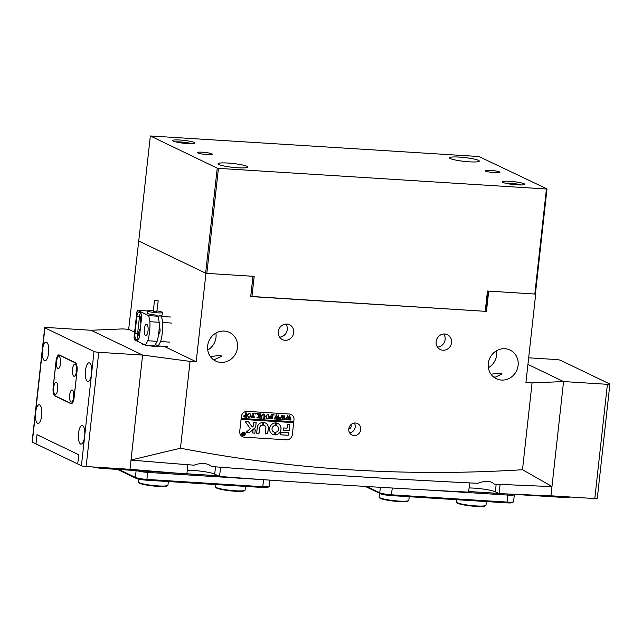 <?xml version="1.0" encoding="UTF-8"?>
<svg xmlns="http://www.w3.org/2000/svg" width="642" height="642" viewBox="0 0 642 642"><rect width="100%" height="100%" fill="white"/><g stroke="black" fill="none" stroke-linecap="round" stroke-linejoin="round"><path stroke-width="0.96" d="M485.842 505.439L485.232 505.92A14.397 1.854 -173.7 0 1 472.44 506.121A14.397 1.854 -173.7 0 1 457.561 503.264A14.397 1.854 -173.7 0 1 456.855 502.79L456.366 502.188A14.959 1.926 6.3 0 0 457.104 502.678A14.959 1.926 6.3 0 0 472.56 505.647A14.959 1.926 6.3 0 0 485.842 505.439A14.959 1.926 6.3 0 0 485.994 505.206L486.395 501.579M456.51 499.693L456.269 501.924A14.959 1.926 6.3 0 0 456.366 502.188M131.008 460.089A1495.491 192.616 -173.7 0 0 187.889 464.72L186.87 473.932A1495.491 192.616 -173.7 0 1 129.989 469.302L131.008 460.089A1497.361 192.857 6.3 0 0 194.101 465.193C201.315 462.513 207.222 462.97 211.812 466.565A1497.361 192.857 6.3 0 0 477.8 483.306C485.328 480.473 490.825 480.738 494.3 484.092A1497.361 192.857 6.3 0 0 551.943 486.58A1495.491 192.616 -173.7 0 1 500.102 484.373L500.07 484.357M81.406 465.731L84.664 436.255A9.349 3.186 -86.4 0 0 82.184 425.445A9.349 3.186 -86.4 0 0 78.525 433.302A9.349 3.186 -86.4 0 0 81.004 444.103A9.349 3.186 -86.4 0 0 84.664 436.255L91.581 373.604A9.349 3.186 -86.4 0 0 89.094 362.802A9.349 3.186 -86.4 0 0 85.442 370.651A9.349 3.186 -86.4 0 0 87.922 381.452A9.349 3.186 -86.4 0 0 91.581 373.604L94.021 351.495A3.74 0.481 6.3 0 0 98.756 352.306L86.14 466.541A3.74 0.481 -173.7 0 1 81.406 465.731L77.722 463.965L78.741 454.753L37.011 434.674L78.741 454.753L77.722 463.965L35.992 443.887L37.011 434.674L35.992 443.887L32.309 442.113A3.74 0.481 -173.7 0 1 32.1 441.929L44.715 327.685A3.74 0.481 6.3 0 0 44.924 327.877L42.476 349.986A9.349 3.186 -86.4 0 0 44.964 360.788A9.349 3.186 -86.4 0 0 48.615 352.94A9.349 3.186 -86.4 0 0 46.136 342.13A9.349 3.186 -86.4 0 0 42.476 349.986L35.567 412.637A9.349 3.186 -86.4 0 0 38.047 423.439A9.349 3.186 -86.4 0 0 41.698 415.583A9.349 3.186 -86.4 0 0 39.218 404.781A9.349 3.186 -86.4 0 0 35.567 412.637L32.309 442.113M594.797 498.561L607.412 384.317A3.74 0.481 6.3 0 0 609.9 384.141L597.285 498.377A3.74 0.481 -173.7 0 1 594.797 498.561L550.948 495.801A1495.491 192.616 -173.7 0 1 499.083 493.586L495.351 491.788A16.82 2.167 -173.7 0 0 469.085 487.96M220.543 467.232L220.575 467.24A1495.491 192.616 -173.7 0 0 469.639 482.92L468.62 492.133A1495.491 192.616 -173.7 0 1 219.556 476.452L214.709 474.125A16.82 2.167 6.3 0 0 187.271 470.305M607.412 384.317L563.564 381.557L527.933 364.423L563.564 381.565L532.074 382.913L525.934 382.528L535.701 294.084L488.69 291.123L486.459 311.394L250.717 296.556L252.956 276.285L205.954 273.323L196.187 361.775L190.048 361.39L180.466 448.204C292.262 469.784 406.274 476.958 522.492 469.727L551.984 486.5L550.948 495.801L551.976 486.516M219.556 476.452L220.575 467.24M500.102 484.373L499.083 493.586M147.684 310.961L137.685 310.335L136.874 311.884L134.026 337.676L134.435 339.819L145.477 345.131L147.796 340.75A22.43 7.648 -86.4 0 0 149.899 321.69L159.192 322.276L158.028 316.233L155.565 315.045A7.664 0.987 -173.7 0 1 147.684 313.529A7.664 0.987 -173.7 0 1 147.259 313.144A7.664 0.987 -173.7 0 1 147.467 312.943M162.33 314.588A7.664 0.987 -173.7 0 1 162.498 314.821A7.664 0.987 -173.7 0 1 159.072 315.262L158.622 319.315M155.958 343.486L155.813 344.746L158.285 345.934L167.578 346.519M146.801 324.419A5.609 1.91 -86.4 0 0 146.536 324.346A5.609 1.91 -86.4 0 0 144.306 329.442A5.609 1.91 -86.4 0 0 145.582 335.469A5.609 1.91 -86.4 0 0 145.838 335.541A5.609 1.91 -86.4 0 0 148.069 330.445A5.609 1.91 -86.4 0 0 146.801 324.419M140.967 323.078A3.924 1.34 93.6 0 1 140.269 319.275A3.924 1.34 93.6 0 1 141.441 315.599M139.386 336.833A3.924 1.34 93.6 0 1 138.8 332.476A3.924 1.34 93.6 0 1 140.285 329.266M158.646 333.88L158.646 333.88A3.178 1.083 -86.4 0 0 158.791 333.92A3.178 1.083 -86.4 0 0 160.059 331.039A3.178 1.083 -86.4 0 0 159.336 327.621A3.178 1.083 -86.4 0 0 159.2 327.58M159.072 315.262L161.543 316.45L170.836 317.036M161.543 316.45L162.699 322.501L172 323.087M162.699 322.501A22.43 7.648 93.6 0 1 160.596 341.56L169.889 342.146M160.596 341.56L158.285 345.934M149.899 321.69L148.735 315.647L158.028 316.233M148.735 315.647L137.685 310.335M145.477 345.131L154.778 345.717L157.089 341.335A22.43 7.648 -86.4 0 0 159.192 322.276M147.796 340.75L157.089 341.335M139.274 312.068A5.609 1.91 -86.4 0 0 139.017 311.996A5.609 1.91 -86.4 0 0 136.826 316.707L134.989 333.294A5.609 1.91 -86.4 0 0 136.224 339.706L137.147 340.148A5.609 1.91 -86.4 0 0 137.404 340.22A5.609 1.91 -86.4 0 0 139.595 335.509L141.425 318.922A5.609 1.91 -86.4 0 0 140.197 312.51L139.274 312.068M140.622 312.887A5.609 1.91 -86.4 0 0 139.45 316.875L137.621 333.455A5.609 1.91 -86.4 0 0 138.423 339.49M57.692 389.317A6.075 2.07 -86.4 0 0 56.801 382.752A6.075 2.07 -86.4 0 0 53.695 387.399A6.075 2.07 -86.4 0 0 56.087 394.06A6.075 2.07 -86.4 0 0 57.692 389.317M57.764 386.315A3.178 1.083 -86.4 0 0 57.371 388.025A3.178 1.083 -86.4 0 0 57.483 390.649M60.533 363.524A6.075 2.07 -86.4 0 0 59.65 356.96A6.075 2.07 -86.4 0 0 56.544 361.607A6.075 2.07 -86.4 0 0 58.936 368.259A6.075 2.07 -86.4 0 0 60.533 363.524M60.605 360.515A3.178 1.083 -86.4 0 0 60.22 362.232A3.178 1.083 -86.4 0 0 60.332 364.857M73.645 396.997A6.075 2.07 -86.4 0 0 72.755 390.432A6.075 2.07 -86.4 0 0 69.657 395.079A6.075 2.07 -86.4 0 0 72.04 401.732A6.075 2.07 -86.4 0 0 73.645 396.997M73.718 393.987A3.178 1.083 -86.4 0 0 73.324 395.705A3.178 1.083 -86.4 0 0 73.445 398.329M76.494 371.196A6.075 2.07 -86.4 0 0 75.604 364.632A6.075 2.07 -86.4 0 0 72.506 369.278A6.075 2.07 -86.4 0 0 74.889 375.939A6.075 2.07 -86.4 0 0 76.494 371.196M76.567 368.195A3.178 1.083 -86.4 0 0 76.173 369.904A3.178 1.083 -86.4 0 0 76.294 372.529M76.952 371.421A7.479 2.552 -86.4 0 0 75.315 362.866L59.353 355.195A7.479 2.552 -86.4 0 0 59.008 355.098A7.479 2.552 -86.4 0 0 56.087 361.382L53.238 387.182A7.479 2.552 -86.4 0 0 54.883 395.729L70.837 403.409A7.479 2.552 -86.4 0 0 71.182 403.497A7.479 2.552 -86.4 0 0 74.103 397.213L77.016 371.421M44.715 327.685A3.74 0.481 6.3 0 1 47.203 327.508L91.044 330.261L122.534 328.913L128.673 329.298L138.76 240.87M86.14 466.541L129.989 469.302L142.604 355.066L91.052 330.261L142.612 355.066L131.024 460.001L180.466 448.204M98.756 352.306L142.604 355.066L190.048 361.39M94.021 351.495L44.924 327.877M77.032 371.269A7.479 2.552 -86.4 0 0 75.395 362.714L59.313 354.978A7.479 2.552 -86.4 0 0 58.968 354.89A7.479 2.552 -86.4 0 0 56.047 361.165L53.158 387.335A7.479 2.552 -86.4 0 0 54.795 395.881L70.877 403.617A7.479 2.552 -86.4 0 0 71.222 403.714A7.479 2.552 -86.4 0 0 74.143 397.43L77.032 371.269M145.485 471.172A8.41 1.083 6.3 0 0 147.78 471.356L179.744 473.371M186.886 473.82L218.168 475.786M264.592 479.759A9.349 1.204 -173.7 0 1 263.75 479.71L147.989 472.424A9.349 1.204 -173.7 0 1 136.674 470.61M118.947 469.495L135.374 477.399A9.349 1.204 6.3 0 0 147.211 479.43L262.979 486.716A9.349 1.204 6.3 0 0 269.102 486.411A9.349 1.204 6.3 0 0 269.199 486.267L269.873 480.136M269.102 486.411L268.083 487.214A8.41 1.083 -173.7 0 1 262.57 487.487L146.809 480.2A8.41 1.083 -173.7 0 1 136.152 478.378L117.502 469.406M408.665 500.583L408.055 501.065A14.397 1.854 -173.7 0 1 395.271 501.266A14.397 1.854 -173.7 0 1 380.393 498.409A14.397 1.854 -173.7 0 1 379.687 497.935L379.189 497.325A14.959 1.926 6.3 0 0 379.928 497.823A14.959 1.926 6.3 0 0 395.384 500.792A14.959 1.926 6.3 0 0 408.665 500.583A14.959 1.926 6.3 0 0 408.818 500.343L409.219 496.723M379.51 493.273L379.093 497.068A14.959 1.926 6.3 0 0 379.189 497.325M158.004 300.897L154.497 300.408L158.004 300.897M154.497 300.408L153.278 311.458L156.784 311.956L158.213 300.817M157.089 310.945A7.479 0.963 -173.7 0 1 162.562 312.485A7.479 0.963 -173.7 0 1 161.744 312.823A7.479 0.963 -173.7 0 1 153.334 312.413A7.479 0.963 -173.7 0 1 147.7 310.848A7.479 0.963 -173.7 0 1 148.519 310.503A7.479 0.963 -173.7 0 1 153.374 310.535M244.979 490.279L244.361 490.761A14.397 1.854 -173.7 0 1 231.577 490.961A14.397 1.854 -173.7 0 1 216.699 488.105A14.397 1.854 -173.7 0 1 215.993 487.631L215.495 487.021A14.959 1.926 6.3 0 0 216.234 487.519A14.959 1.926 6.3 0 0 231.69 490.488A14.959 1.926 6.3 0 0 244.979 490.279A14.959 1.926 6.3 0 0 245.132 490.047L245.533 486.419M215.648 484.533L215.399 486.764A14.959 1.926 6.3 0 0 215.495 487.021M177.007 473.154L104.132 468.564A11.219 1.445 -173.7 0 1 92.472 466.943M218.063 475.738L186.894 473.772M468.684 491.555L498.81 493.449M505.663 493.883L507.918 494.027A8.41 1.083 6.3 0 0 510.005 494.115M514.202 494.372L514.29 494.476A9.349 1.204 -173.7 0 1 514.346 494.645A9.349 1.204 -173.7 0 1 508.127 495.094L425.124 489.87M366.702 486.508L379.751 492.783A9.349 1.204 6.3 0 0 391.588 494.813L507.357 502.1A9.349 1.204 6.3 0 0 513.48 501.795A9.349 1.204 6.3 0 0 513.576 501.643L514.346 494.645M513.48 501.795L512.46 502.598A8.41 1.083 -173.7 0 1 506.947 502.871L391.179 495.584A8.41 1.083 -173.7 0 1 380.529 493.762L365.266 486.419M167.803 485.424L167.185 485.906A14.397 1.854 -173.7 0 1 154.401 486.106A14.397 1.854 -173.7 0 1 139.523 483.249A14.397 1.854 -173.7 0 1 138.816 482.768L138.319 482.166A14.959 1.926 6.3 0 0 139.057 482.664A14.959 1.926 6.3 0 0 154.513 485.625A14.959 1.926 6.3 0 0 167.803 485.424A14.959 1.926 6.3 0 0 167.955 485.183L168.356 481.556M138.536 479.092L138.223 481.901A14.959 1.926 6.3 0 0 138.319 482.166M569.903 496.996A11.219 1.445 -173.7 0 1 562.496 497.414L508.183 493.995M498.698 493.401L468.692 491.515M350.829 424.763A2.801 2.608 -64.3 0 1 348.783 429.017M354.063 435.533A6.356 5.922 115.7 0 0 360.499 430.766A6.356 5.922 115.7 0 0 357.514 423.543A6.356 5.922 115.7 0 0 355.443 423.006A6.356 5.922 115.7 0 0 349.015 427.773A6.356 5.922 115.7 0 0 352.001 434.995A6.356 5.922 115.7 0 0 354.063 435.533M349.633 432.844A6.356 5.922 115.7 0 0 354.352 423.038M442.964 350.219A8.226 7.664 115.7 0 0 451.286 344.04A8.226 7.664 115.7 0 0 447.418 334.699A8.226 7.664 115.7 0 0 444.754 334A8.226 7.664 115.7 0 0 436.424 340.172A8.226 7.664 115.7 0 0 440.292 349.521A8.226 7.664 115.7 0 0 442.964 350.219M437.483 347.113A8.226 7.664 115.7 0 0 444.312 342.33A8.226 7.664 115.7 0 0 443.791 334M285.104 340.276A8.226 7.664 115.7 0 0 293.426 334.105A8.226 7.664 115.7 0 0 289.566 324.764A8.226 7.664 115.7 0 0 286.894 324.066A8.226 7.664 115.7 0 0 278.564 330.237A8.226 7.664 115.7 0 0 282.432 339.586A8.226 7.664 115.7 0 0 285.104 340.276M279.623 337.178A8.226 7.664 115.7 0 0 286.452 332.395A8.226 7.664 115.7 0 0 285.931 324.066M501.482 380.064A15.889 14.798 115.7 0 0 517.564 368.139A15.889 14.798 115.7 0 0 510.101 350.083A15.889 14.798 115.7 0 0 504.941 348.734A15.889 14.798 115.7 0 0 488.859 360.66A15.889 14.798 115.7 0 0 496.322 378.716A15.889 14.798 115.7 0 0 501.482 380.064M493.433 376.854L495.407 377.135L502.052 373.957L501.571 373.066L490.961 374.158M488.385 367.722A15.889 14.798 115.7 0 0 496.555 350.749M220.848 362.393A15.889 14.798 115.7 0 0 236.93 350.468A15.889 14.798 115.7 0 0 229.459 332.412A15.889 14.798 115.7 0 0 224.299 331.071A15.889 14.798 115.7 0 0 208.217 342.997A15.889 14.798 115.7 0 0 215.688 361.053A15.889 14.798 115.7 0 0 220.848 362.393M212.799 359.191L214.765 359.472L221.418 356.294L220.928 355.395L210.319 356.495M207.751 350.059A15.889 14.798 115.7 0 0 215.913 333.078M142.347 343.622A9.349 1.204 6.3 0 0 142.179 343.815A9.349 1.204 6.3 0 0 142.701 344.289A9.349 1.204 6.3 0 0 145.453 345.115M145.533 345.131A9.349 1.204 6.3 0 0 160.564 346.078M535.701 294.084L487.463 291.043L485.232 311.314L250.733 296.411M293.98 419.876A5.609 5.224 115.7 0 0 289.325 414.018L247.226 411.37A5.609 5.224 115.7 0 0 241.36 416.57L239.731 431.304A5.609 5.224 115.7 0 0 244.377 437.17L286.476 439.818A5.609 5.224 115.7 0 0 292.351 434.618L293.98 419.876A5.609 5.224 115.7 0 0 289.325 414.018L247.226 411.37A5.609 5.224 115.7 0 0 241.36 416.57L241.151 418.407L293.771 421.722L293.98 419.876M532.074 382.913L522.492 469.727M563.564 381.565L551.984 486.5M205.954 273.323L138.439 240.854M196.187 361.775L164.015 346.295M134.635 332.163L128.673 329.298M486.459 311.394L485.817 311.081M244.201 432.427A1.685 1.565 115.7 0 0 241.857 433.832A1.685 1.565 115.7 0 0 242.74 435.461A1.685 1.565 115.7 0 0 245.075 434.056A1.685 1.565 115.7 0 0 244.225 432.443A1.685 1.565 115.7 0 0 241.922 433.856A1.685 1.565 115.7 0 0 242.772 435.477L242.708 435.445M245.252 434.064A1.87 1.741 115.7 0 0 244.313 432.275A1.87 1.741 115.7 0 0 241.745 433.848A1.87 1.741 115.7 0 0 242.692 435.645A1.87 1.741 115.7 0 0 245.252 434.064M242.66 435.629A1.87 1.741 115.7 0 0 245.188 434.04A1.87 1.741 115.7 0 0 244.281 432.259M245.421 421.738L250.276 428.671L246.047 432.355L248.831 432.804A0.931 0.867 115.7 0 0 249.457 432.588L255.412 427.556A0.931 0.867 115.7 0 0 255.757 426.906L256.142 422.147L253.807 422.211L253.405 425.807A0.562 0.522 -64.3 0 1 253.197 426.2L252.25 427.002L248.663 421.971A0.931 0.867 115.7 0 0 248.045 421.625L245.421 421.738M246.159 432.604L248.767 432.78A0.931 0.867 115.7 0 0 249.401 432.564L255.347 427.532A0.931 0.867 115.7 0 0 255.693 426.882L256.11 422.139M269.616 428.551A6.075 5.658 115.7 0 0 272.681 434.385A6.075 5.658 115.7 0 0 274.166 434.843L274.495 432.259A3.459 3.218 -64.3 0 1 275.241 425.502L275.482 422.909A6.075 5.658 115.7 0 0 269.616 428.551M272.649 434.369A6.075 5.658 115.7 0 0 274.102 434.811L274.511 432.259M273.789 432.01A3.459 3.218 -64.3 0 1 275.177 425.477L275.538 422.918M263.252 413.978L264.64 414.941L264.448 417.605L264.921 418.407L263.244 418.303L263.766 418.046L264.095 415.703L263.212 414.146L261.784 415.687L261.615 417.934L262.064 418.223L260.66 418.135L261.198 417.846L261.495 415.703L263.252 413.978L264.022 414.146M263.597 414.234L261.719 415.663L261.928 418.103M263.99 414.13L264.584 414.909L264.793 418.279M263.565 414.218L263.148 414.122M257.691 417.356L259.095 416.152L256.76 413.625L258.598 413.737L258.413 414.403L259.665 415.944L259.825 414.154L259.336 413.785L261.021 413.889L260.371 414.62L260.066 417.765L260.548 418.135L258.87 418.022L259.657 416.016L257.996 417.452L258.22 417.982L256.752 417.894L257.691 417.356M260.957 413.889L260.315 414.596L260.002 417.741L260.427 418.006M259.657 416.016L257.932 417.42L258.14 417.862M255.925 413.512L255.853 414.218L255.925 413.512L255.853 414.218L255.548 413.841M254.657 416.851L254.497 417.749L251.191 417.541L251.239 416.634L252.611 417.452L252.98 414.154L252.507 413.36L254.184 413.464L253.654 413.721L253.173 417.485L254.657 416.851M251.287 416.618L252.033 417.42M252.956 413.641L252.491 413.448M249.265 413.071L250.974 415.382L250.147 416.963L248.735 417.42L247.114 415.173L249.321 413.095L251.038 415.414L250.203 416.995L248.157 417.284M249.321 413.095L250.011 413.271M243.647 415.912L245.725 414.965L245.388 412.91L247.066 413.015L246.424 413.745L246.143 416.963L246.6 417.252L244.241 416.979L243.647 415.912M245.838 413.199L245.38 412.999M247.001 413.007L246.359 413.713L246.464 417.123M267.586 414.218L269.295 416.538L268.468 418.119L267.056 418.576L265.435 416.329L267.65 414.251L269.359 416.57L268.525 418.143L266.478 418.44M267.65 414.251L268.332 414.419M269.897 417.773L271.55 418.648L271.751 416.818L270.346 417.324L270.491 415.968L271.775 416.642L271.927 414.917L271.438 414.547L273.123 414.652L272.601 414.901L272.176 418.094L272.657 418.889L269.744 418.712L269.897 417.773L270.659 418.592M270.603 415.976L271.044 416.602M273.059 414.652L272.417 415.358L272.104 418.496L272.529 418.769M273.909 414.644L274.206 415.021L273.54 414.981M275.41 418.945L274.222 418.873L276.429 414.804L277.143 417.388L278.379 414.925L279.703 419.338L278.219 419.242L278.652 418.881L278.034 415.912L277.256 417.886L277.898 419.226L276.341 419.122L276.806 418.744L276.221 415.831L275.001 418.656L275.41 418.945M278.323 414.925L279.719 419.218M281.068 419.306L279.888 419.226L282.087 415.157L282.809 417.741L284.037 415.286L285.361 419.691L283.876 419.595L284.31 419.234L283.692 416.265L282.913 418.239L283.555 419.579L281.998 419.483L282.464 419.106L281.886 416.193L280.658 419.009L281.068 419.306M283.981 415.278L285.377 419.571M286.733 419.659L285.546 419.587L287.744 415.518L288.467 418.103L289.694 415.639L291.027 420.053L289.534 419.956L289.975 419.595L289.349 416.626L288.571 418.592L289.221 419.932L287.656 419.836L288.13 419.459L287.544 416.546L286.316 419.37L286.733 419.659M289.638 415.639L291.035 419.932M241.055 419.33L293.675 422.645L292.351 434.618A5.609 5.224 115.7 0 1 286.476 439.818L244.377 437.17A5.609 5.224 115.7 0 1 242.564 436.688L242.564 436.688A5.609 5.224 115.7 0 1 239.731 431.304L241.055 419.33M280.819 432.226L280.458 434.786L287.865 435.268A0.931 0.867 115.7 0 0 288.844 434.401L288.812 432.724L280.819 432.226M287.054 428.166L283.587 427.941L283.226 430.509L289.253 430.67L289.823 424.274L287.48 424.338L287.054 428.166M263.573 425.205A2.801 2.608 -64.3 0 1 265.868 428.126L265.451 433.856L267.714 433.767L268.324 428.286A5.425 5.048 115.7 0 0 263.862 422.621L263.509 425.173A2.801 2.608 -64.3 0 1 264.424 425.421M275.394 432.315L275.153 434.907A6.075 5.658 115.7 0 0 280.875 430.084A6.075 5.658 115.7 0 0 277.954 423.431A6.075 5.658 115.7 0 0 276.469 422.974L276.14 425.558A3.459 3.218 -64.3 0 1 275.394 432.315M254.85 433.189L255.291 429.891L252.948 429.947L252.747 433.037L254.85 433.189L255.259 429.875M259.729 427.741A2.801 2.608 -64.3 0 1 262.634 425.14L262.915 422.564A5.425 5.048 115.7 0 0 257.273 427.588L256.664 433.077L258.887 433.438L259.665 427.716A2.801 2.608 -64.3 0 1 262.57 425.116L262.955 422.572M242.917 433.39L243.783 433.992L243.615 433.013L244.425 433.061L244.201 435.091L242.724 434.498L243.262 434.024L242.467 432.997M244.361 433.061L244.201 435.091M244.137 435.059L242.724 434.498M241.055 419.306L293.611 422.613L293.707 421.714M256.752 433.278L259.063 433.206L259.665 427.716M252.715 433.021L254.794 433.157M276.14 425.558L276.076 425.534A3.459 3.218 -64.3 0 1 276.782 425.774M275.033 434.867L275.097 434.875A6.075 5.658 115.7 0 0 280.811 430.068A6.075 5.658 115.7 0 0 277.922 423.423M265.347 433.815L267.658 433.743L268.26 428.254A5.425 5.048 115.7 0 0 265.555 423.062M283.202 430.485L289.189 430.646L289.791 424.258M248.318 421.69A0.931 0.867 115.7 0 1 248.598 421.938L252.25 427.002M280.434 434.77L287.801 435.236A0.931 0.867 115.7 0 0 288.78 434.369L288.852 432.732M242.957 432.973L243.567 433.976M243.422 435.019L242.668 434.465M242.853 433.358L242.411 432.973L242.853 433.358M243.767 434.072L242.989 434.457L243.679 434.915L243.767 434.072L243.053 434.49L243.438 434.955M246.536 417.22L244.217 416.963M244.257 415.88L245.509 416.947L245.709 415.125L244.257 415.88L245.035 416.947M245.148 415.005L244.321 415.912M245.709 415.125L245.212 415.029M248.735 417.42L248.125 417.276M250.115 413.753L249.248 413.247L250.059 413.729L249.248 413.247L247.732 415.109L247.956 416.762L248.871 417.276L249.786 416.907L250.364 415.39L250.115 413.753L249.313 413.271L247.796 415.141L248.021 416.794L248.871 417.276M254.593 416.851L254.497 417.749M254.441 417.717L251.199 417.517M251.343 416.995L251.969 417.388L251.343 416.995M253.598 413.689L253.173 417.485M258.18 414.002L259.665 415.944M260.492 418.103L258.87 417.998M258.156 417.958L256.76 417.87M262 418.199L260.668 418.111M264.384 417.573L264.729 418.247L264.384 417.573M264.857 418.375L263.244 418.271M267.056 418.576L266.446 418.423M268.436 414.909L267.57 414.395L268.38 414.876L267.57 414.395L266.053 416.265L266.278 417.918L267.192 418.432L268.107 418.062L268.685 416.538L268.436 414.909L267.634 414.427L266.117 416.289L266.342 417.942L267.192 418.432M271.028 416.778L271.751 416.818M270.964 416.746L270.459 417.332M270.547 415.952L270.98 416.57L270.547 415.952M272.593 418.865L269.744 418.68M269.841 417.741L270.595 418.56L269.841 417.741M275.338 419.033L274.214 418.961M276.525 414.812L277.143 417.388M279.246 418.929L279.655 419.186L279.246 418.929M279.647 419.306L278.219 419.218M277.256 417.886L278.034 415.912M277.192 417.854L277.344 418.287M277.842 419.194L276.341 419.098M275.001 418.656L276.221 415.831M280.995 419.395L279.872 419.322M282.183 415.165L282.809 417.741M284.904 419.282L285.313 419.547L284.904 419.282M285.305 419.659L283.876 419.571M282.913 418.239L283.692 416.265M282.857 418.207L283.002 418.64M283.499 419.547L281.998 419.459M280.658 419.009L281.886 416.193M286.653 419.748L285.529 419.675M287.841 415.518L288.467 418.103M290.962 420.02L289.542 419.932M288.571 418.592L289.349 416.626M288.515 418.568L288.659 418.993M289.157 419.908L287.656 419.812M286.316 419.37L287.544 416.546M609.9 384.141A3.74 0.481 6.3 0 0 609.691 383.948L560.594 360.331A3.74 0.481 6.3 0 0 555.86 359.52L528.663 357.811M197.824 152.948A7.479 0.963 6.3 0 0 206.034 154.473A7.479 0.963 6.3 0 0 212.269 154.208A7.479 0.963 6.3 0 0 211.852 153.831A7.479 0.963 6.3 0 0 203.642 152.298A7.479 0.963 6.3 0 0 197.407 152.563A7.479 0.963 6.3 0 0 197.824 152.948M485.48 171.053A7.479 0.963 6.3 0 0 493.682 172.578A7.479 0.963 6.3 0 0 499.925 172.313A7.479 0.963 6.3 0 0 499.508 171.936A7.479 0.963 6.3 0 0 491.299 170.403A7.479 0.963 6.3 0 0 485.063 170.668A7.479 0.963 6.3 0 0 485.48 171.053M524.057 183.74A11.219 1.445 -173.7 0 1 524.57 184.487A11.219 1.445 -173.7 0 1 514.603 184.639A11.219 1.445 -173.7 0 1 503.007 182.416A11.219 1.445 -173.7 0 1 502.461 182.047A11.219 1.445 -173.7 0 1 511.032 181.389A11.219 1.445 -173.7 0 1 524.057 183.74M194.317 142.46A11.219 1.445 -173.7 0 1 194.831 143.206A11.219 1.445 -173.7 0 1 184.864 143.359A11.219 1.445 -173.7 0 1 173.276 141.136A11.219 1.445 -173.7 0 1 172.722 140.767A11.219 1.445 -173.7 0 1 181.293 140.108A11.219 1.445 -173.7 0 1 194.317 142.46M450.403 158.582A14.959 1.926 6.3 0 0 466.822 161.632A14.959 1.926 6.3 0 0 479.301 161.102A14.959 1.926 6.3 0 0 478.467 160.348A14.959 1.926 6.3 0 0 462.047 157.29A14.959 1.926 6.3 0 0 449.569 157.82A14.959 1.926 6.3 0 0 450.403 158.582M218.866 164.537A14.959 1.926 6.3 0 0 235.285 167.586A14.959 1.926 6.3 0 0 247.764 167.056A14.959 1.926 6.3 0 0 246.929 166.302A14.959 1.926 6.3 0 0 230.51 163.245A14.959 1.926 6.3 0 0 218.031 163.774A14.959 1.926 6.3 0 0 218.866 164.537M488.024 291.083L485.801 311.226L485.232 311.314M150.34 135.968L138.744 240.999L205.641 273.179L217.237 168.148L150.34 135.968L478.908 156.52L546.992 188.909L535.396 293.932M534.826 294.028L546.422 188.997L218.424 168.356L206.828 273.38L254.184 276.365L251.945 296.628M217.237 168.148L218.424 168.356M546.422 188.997L546.992 188.909M521.408 184.96A9.534 1.228 6.3 0 0 505.439 183.203M191.677 143.68A9.534 1.228 6.3 0 0 175.699 141.914M206.828 273.38L205.641 273.179M250.765 296.427L252.988 276.285M496.186 484.18L495.351 491.788M215.511 466.846L214.709 474.125M139.45 316.875L136.826 316.707M137.669 340.18L137.147 340.148M138.166 339.827L136.224 339.706M137.621 333.455L134.989 333.294M59.818 355.219L59.353 355.195M71.575 403.666L70.877 403.617M55.26 395.913L54.795 395.881M262.57 487.487L263.75 479.702M146.809 480.2L147.78 471.356M136.152 478.378L135.374 477.399L136.128 470.578M104.229 467.681L104.132 468.564M506.947 502.871L507.918 494.027M391.179 495.584L392.342 488.024M380.529 493.762L379.751 492.783L380.353 487.326M562.593 496.531L562.496 497.414M71.832 403.537L71.182 403.497M59.65 355.138L59.008 355.098M158.823 346.383L158.871 345.974M162.282 315.013L162.562 312.485M147.419 313.376L147.7 310.848"/></g></svg>

